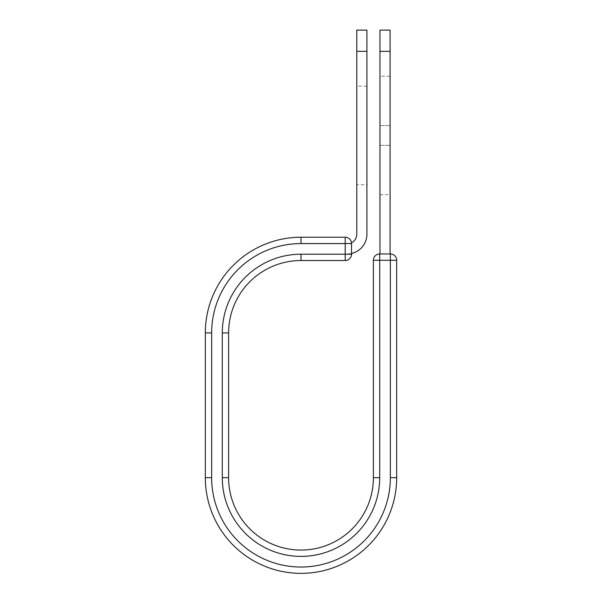 <?xml version="1.0" encoding="UTF-8"?>
<svg xmlns="http://www.w3.org/2000/svg" width="602" height="602" viewBox="0 0 602 602"><rect width="100%" height="100%" fill="white"/><g stroke="black" fill="none" stroke-linecap="round" stroke-linejoin="round"><path stroke-width="0.45" stroke-dasharray="3.01 2.26" d="M390.088 76.251L390.088 194.679L390.088 76.251L379.967 76.251L379.967 194.679L379.967 76.251M366.904 184.776L366.904 86.154L366.904 184.776L356.79 184.776L356.79 86.154L356.79 184.776M366.904 86.154L356.79 86.154M366.904 30.1L366.904 234.223A19.723 19.723 0 0 1 351.523 253.465L351.523 243.569A6.321 6.321 0 0 0 351.478 242.817A6.321 6.321 0 0 1 351.523 243.569A6.321 6.321 0 0 0 345.202 237.241L345.202 260.531A6.321 6.321 0 0 0 351.523 254.21L351.523 243.569L301 243.569L301 237.241L345.202 237.241M356.79 30.1L356.79 234.223A9.609 9.609 0 0 1 351.478 242.817M366.904 51.336L356.79 51.336M351.523 253.465L351.523 253.946L347.181 253.946L351.523 253.946L351.523 253.465A19.723 19.723 0 0 1 347.181 253.946A19.723 19.723 0 0 0 351.523 253.465L351.523 243.569M396.673 477.687A95.673 95.673 0 0 1 301 573.352A95.673 95.673 0 0 1 205.327 477.687L211.648 477.687A89.352 89.352 0 0 0 301 567.031A89.352 89.352 0 0 0 390.352 477.687L396.673 477.687L396.673 260.267A6.321 6.321 0 0 0 390.352 253.946L379.704 253.946A6.321 6.321 0 0 0 373.383 260.267L373.383 477.687L379.704 477.687A78.704 78.704 0 0 1 301 556.391A78.704 78.704 0 0 1 222.296 477.687L228.617 477.687L228.617 332.914L222.296 332.914A78.704 78.704 0 0 1 301 254.21L301 260.531L345.202 260.531M205.327 477.687L205.327 332.914A95.673 95.673 0 0 1 301 237.241M379.967 253.946L390.088 253.946L379.967 253.946L379.967 51.336L390.088 51.336L390.088 30.1M379.967 30.1L379.967 51.336M390.088 253.946L390.088 51.336M379.967 125.562L390.088 125.562L379.967 125.562M301 254.21L351.523 254.21M211.648 477.687L211.648 332.914L205.327 332.914M211.648 332.914A89.352 89.352 0 0 1 301 243.569M222.296 477.687L222.296 332.914M373.383 260.267L396.673 260.267M379.704 477.687L379.704 253.946M390.352 477.687L390.352 253.946M379.967 145.368L390.088 145.368L379.967 145.368M379.967 194.679L390.088 194.679"/><path stroke-width="0.9" d="M366.904 51.336L356.79 51.336L356.79 30.1L366.904 30.1L366.904 234.223A19.723 19.723 0 0 1 351.523 253.465M356.79 51.336L356.79 234.223A9.609 9.609 0 0 1 351.478 242.817M351.523 243.569L351.523 254.21A6.321 6.321 0 0 1 345.202 260.531L345.202 237.241L301 237.241L301 243.569L351.523 243.569A6.321 6.321 0 0 0 345.202 237.241A6.321 6.321 0 0 1 351.523 243.569M301 260.531L345.202 260.531A6.321 6.321 0 0 0 351.523 254.21L301 254.21L301 260.531A72.383 72.383 0 0 0 228.617 332.914A72.383 72.383 0 0 1 301 260.531A72.383 72.383 0 0 0 228.617 332.914L228.617 477.687A72.383 72.383 0 0 0 301 550.07A72.383 72.383 0 0 0 373.383 477.687A72.383 72.383 0 0 1 301 550.07A72.383 72.383 0 0 1 228.617 477.687L222.296 477.687L222.296 332.914L228.617 332.914M222.296 477.687A78.704 78.704 0 0 0 301 556.391A78.704 78.704 0 0 0 379.704 477.687L373.383 477.687L373.383 260.267A6.321 6.321 0 0 1 379.704 253.946L390.352 253.946A6.321 6.321 0 0 1 396.673 260.267L396.673 477.687A95.673 95.673 0 0 1 301 573.352A95.673 95.673 0 0 1 205.327 477.687L205.327 332.914A95.673 95.673 0 0 1 301 237.241A95.673 95.673 0 0 0 205.327 332.914L211.648 332.914A89.352 89.352 0 0 1 301 243.569M390.088 51.336L379.967 51.336L379.967 30.1L390.088 30.1L390.088 253.946M379.967 253.946L379.967 51.336M222.296 332.914A78.704 78.704 0 0 1 301 254.21M211.648 477.687A89.352 89.352 0 0 0 301 567.031A89.352 89.352 0 0 0 390.352 477.687L396.673 477.687A95.673 95.673 0 0 1 301 573.352A95.673 95.673 0 0 1 205.327 477.687L211.648 477.687L211.648 332.914M373.383 477.687A72.383 72.383 0 0 1 301 550.07A72.383 72.383 0 0 1 228.617 477.687M390.352 477.687L390.352 253.946A6.321 6.321 0 0 1 396.673 260.267L373.383 260.267A6.321 6.321 0 0 1 379.704 253.946L379.704 477.687"/></g></svg>
